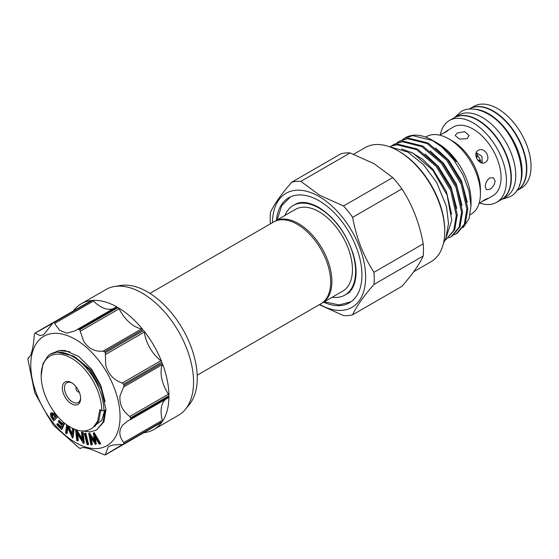 <?xml version="1.0" encoding="UTF-8"?>
<svg xmlns="http://www.w3.org/2000/svg" width="559" height="559" viewBox="0 0 559 559"><rect width="100%" height="100%" fill="white"/><g stroke="black" fill="none" stroke-linecap="round" stroke-linejoin="round"><path stroke-width="0.84" d="M501.402 199.563A47.235 27.272 -120 0 0 501.577 199.458A47.235 27.272 -120 0 0 508.823 161.614A47.235 27.272 -120 0 0 477.966 119.989A47.235 27.272 -120 0 0 454.348 117.649A47.235 27.272 -120 0 0 454.174 117.753M501.577 199.458L505.972 196.922A47.235 27.272 -120 0 0 513.218 159.077A47.235 27.272 -120 0 0 482.361 117.453A47.235 27.272 -120 0 0 458.743 115.112L454.348 117.649M519.472 185.099A47.235 27.272 -120 0 0 488.685 113.798A47.235 27.272 -120 0 0 475.73 109.34M516.453 190.878L516.698 190.731A47.235 27.272 -120 0 0 523.937 152.887A47.235 27.272 -120 0 0 493.08 111.262A47.235 27.272 -120 0 0 469.462 108.921L469.218 109.068M79.224 392.097A2.914 1.684 60 0 1 78.721 392.132A2.914 1.684 60 0 1 77.987 391.859A2.914 1.684 60 0 1 76.059 387.52A2.914 1.684 60 0 1 76.338 387.101M71.482 403.794A12.927 7.463 60 0 1 62.342 387.96A12.927 7.463 60 0 1 71.482 382.677L71.482 382.677A12.927 7.463 60 0 1 80.622 398.511A12.927 7.463 60 0 1 71.482 403.794M72.027 383.013A11.439 6.603 -120 0 0 66.821 382.726A11.439 6.603 -120 0 0 65.068 391.887A11.439 6.603 -120 0 0 72.537 401.963A11.439 6.603 -120 0 0 78.253 402.529A11.439 6.603 -120 0 0 80.608 397.875M101.808 410.739A42.882 24.757 -120 0 0 71.482 358.221A42.882 24.757 -120 0 0 41.163 375.732A42.882 24.757 -120 0 0 63.607 422.499C75.388 431.779 85.22 433.449 93.101 427.509L97.601 421.29L99.83 409.6L101.808 410.739L103.918 410.739L105.015 410.103L103.01 422.269L96.49 430.032L103.974 421.717L105.979 409.551L101.333 389.26L89.412 369.625L73.285 355.964L57.151 352.016L50.394 354.168M103.918 410.739A44.378 25.616 -120 0 0 72.537 356.397A44.378 25.616 -120 0 0 50.352 354.196A44.378 25.616 -120 0 0 48.074 355.81L42.938 363.769L41.163 375.732M96.49 430.032L90.209 431.918L82.781 431.024M91.075 300.784A1.991 1.146 60 0 1 91.292 300.581A1.991 1.146 60 0 1 91.571 300.497A72.593 41.911 -120 0 0 81.314 303.74L105.924 289.534A72.593 41.911 60 0 1 114.448 286.515L120.576 285.502A70.35 40.618 60 0 1 147.492 291.91A70.35 40.618 60 0 1 191.157 347.048A70.35 40.618 60 0 1 189.326 404.583L185.385 409.384A72.593 41.911 60 0 1 178.51 415.26L153.9 429.473A72.593 41.911 -120 0 0 161.844 422.206A1.991 1.146 60 0 1 161.628 422.408A1.991 1.146 60 0 1 161.341 422.499M114.448 286.515A72.593 41.911 60 0 1 142.217 293.126A72.593 41.911 60 0 1 187.272 350.018A72.593 41.911 60 0 1 185.385 409.384M77.778 329.188L116.097 307.066A1.991 1.146 60 0 1 116.195 306.996A1.991 1.146 60 0 1 117.18 307.087A72.593 41.911 -120 0 0 92.319 300.428A1.991 1.146 60 0 1 93.011 300.616A1.991 1.146 60 0 1 93.507 301.008A28.341 16.365 -120 0 0 100.592 306.591A28.341 16.365 -120 0 0 113.232 308.708M117.18 307.087L78.847 329.216L77.484 329.356L75.325 330.767L66.954 333.185L59.575 330.278L53.985 322.557L92.319 300.428M91.571 300.497L53.238 322.627L43.714 334.638L40.122 335.596L35.042 333.129A72.593 41.911 60 0 0 34.609 333.744L34.232 335.232C33.603 344.568 32.338 351.345 30.445 355.566L27.95 358.605A72.593 41.911 60 0 0 27.95 359.598L34.609 392.152A72.593 41.911 60 0 0 35.042 393.263L47.459 415.575L53.238 424.784A72.593 41.911 60 0 0 53.985 425.713L78.847 447.752A72.593 41.911 60 0 0 79.28 448.004A72.593 41.911 60 0 0 79.706 448.255L80.496 448.444L81.062 447.955M81.817 447.689L80.496 448.444C81.621 446.872 85.988 447.486 93.605 450.295L104.568 454.914A72.593 41.911 60 0 0 105.316 454.844L108.348 446.585L113.058 444.978L123.511 444.342L161.844 422.206M165.562 399.343A28.341 16.365 -120 0 0 163.759 401.327A28.341 16.365 -120 0 0 162.369 420.277A1.991 1.146 60 0 1 162.271 421.598L123.944 443.727L123.749 442.567C118.913 436.39 118.571 430.535 122.735 425.008L127.508 421.144L168.525 397.631A1.991 1.146 60 0 1 168.42 397.68L130.1 419.809M168.937 395.744L130.603 417.873L129.8 416.497C122.414 410.935 119.165 404.017 120.052 395.73L123.749 386.912L123.944 385.319L162.271 363.189A1.991 1.146 60 0 1 162.369 364.615A28.341 16.365 -120 0 0 161.069 372.049A28.341 16.365 -120 0 0 168.42 394.2A1.991 1.146 60 0 1 168.937 395.744A72.593 41.911 -120 0 0 162.271 363.189M161.844 362.078L123.511 384.208L122.239 383.027C113.547 380.001 108.041 373.992 105.721 364.999L105.316 352.687L143.642 330.558A1.991 1.146 60 0 1 144.32 332.088A28.341 16.365 -120 0 0 146.737 341.318A28.341 16.365 -120 0 0 160.859 360.73A1.991 1.146 60 0 1 161.844 362.078A72.593 41.911 -120 0 0 143.642 330.558M142.901 329.628L104.568 351.758L103.094 351.136C94.688 351.87 88.189 348.509 83.584 341.039L79.706 329.719L118.04 307.59A1.991 1.146 60 0 1 119.116 308.806A28.341 16.365 -120 0 0 124.601 317.358A28.341 16.365 -120 0 0 141.707 328.839A1.991 1.146 60 0 1 142.901 329.628A72.593 41.911 -120 0 0 118.04 307.59M75.423 442.518A63.146 36.454 60 0 1 30.773 365.181A63.146 36.454 60 0 1 75.423 339.404A63.146 36.454 60 0 1 120.066 416.741A63.146 36.454 60 0 1 75.423 442.518M78.847 329.216A72.593 41.911 60 0 1 79.28 329.468A72.593 41.911 60 0 1 79.706 329.719M116.195 306.996L77.484 329.356M91.292 300.581L53.238 322.627A72.593 41.911 60 0 1 53.985 322.557M52.28 323.535L35.042 333.129M28.837 357.606L29.494 357.054M81.314 303.74A72.593 41.911 -120 0 0 73.467 310.874M95.54 444.503L90.097 436.628L91.697 444.866L90.928 444.936L88.706 433.511L94.394 441.778L93.36 433.071L94.205 432.652L100.704 443.671L99.229 444.153L94.541 436.209L95.54 444.503L96.246 444.091L95.491 437.809M91.201 438.27L92.396 444.461L91.697 444.866M88.706 433.511L89.552 433.092L94.185 440.01M85.834 433.176L88.595 444.398L87.889 444.803L87.057 444.643L84.304 433.421L85.834 433.176L85.136 433.581L87.889 444.803M77.596 440.904L76.744 440.541L75.605 429.878L82.369 440.45L81.509 432.393L82.215 431.988L83.109 432.366L84.248 443.028L83.354 443.35L76.723 432.743L77.596 440.904L78.302 440.499L77.624 434.182M76.772 429.983L82.173 438.605M74.102 429.019L73.096 437.634L72.397 438.039L67.283 426.566L66.451 433.735L67.15 433.33L67.8 427.754M68.792 426.258L71.95 433.511M64.571 423.282L62.21 429.032L61.504 429.438L56.822 424.651L57.13 423.904L57.836 423.498L61.322 427.062M57.13 423.904L61.001 427.852L61.979 425.469L58.143 421.549L59.156 420.403L62.615 423.932M57.85 416.644L53.797 420.913L50.764 416.665L50.527 413.283L51.561 412.605L54.272 413.786M55.851 414.212L56.207 416.308M53.818 352.68L59.177 350.521L65.144 350.507L78.756 356.509L91.662 369.275L100.662 385.144L105.113 401.648M104.568 351.758A72.593 41.911 60 0 1 105.316 352.687M123.511 384.208A72.593 41.911 60 0 1 123.944 385.319M130.603 417.873A72.593 41.911 60 0 1 130.603 418.866L168.937 396.736A1.991 1.146 60 0 1 168.525 397.631M162.271 421.598A72.593 41.911 -120 0 0 168.937 396.736M123.944 443.727A72.593 41.911 60 0 1 123.511 444.342L161.628 422.408M143.803 432.701A72.593 41.911 -120 0 0 153.9 429.473M105.316 454.844L122.239 444.712M129.8 419.977L130.603 418.866M143.942 432.617A1.991 1.146 60 0 1 143.929 432.624L105.567 454.774M57.675 416.434L53.797 420.913M55.068 413.192L55.662 416.937L56.899 415.512M50.527 413.283C51.659 412.486 52.93 413.108 54.356 415.162L54.167 411.983M53.545 419.383L55.194 417.482L53.95 415.784C52.986 414.303 52.099 413.814 51.288 414.303L52.26 417.657L53.545 419.383M55.25 416.371L55.949 415.966M51.987 413.898L52.965 417.252L54.083 418.761M64.173 422.96L61.504 429.438M58.45 420.808L62.287 424.721L63.307 422.234M67.569 425.462L71.769 435.105L72.558 428.327M66.451 433.735L65.592 433.12L66.57 424.777M73.481 428.753L72.397 438.039M81.509 432.393L82.404 432.771L83.109 432.366M82.404 432.771L83.543 443.434M84.304 433.421L85.136 433.581M93.36 433.071L94.205 432.652M93.5 433.057L100.005 444.077M88.846 433.498L89.552 433.092M274.28 221.63A47.235 27.272 60 0 1 274.881 221.266A47.235 27.272 60 0 1 298.499 223.6A47.235 27.272 60 0 1 329.356 265.225A47.235 27.272 60 0 1 322.117 303.076A47.235 27.272 60 0 1 321.502 303.411M322.117 303.076L342.674 291.204A47.235 27.272 -120 0 0 349.913 253.36A47.235 27.272 -120 0 0 319.056 211.735A47.235 27.272 -120 0 0 295.438 209.394L274.881 221.266M149.945 293.398L273.665 221.965A47.235 27.272 60 0 1 297.283 224.306A47.235 27.272 60 0 1 328.14 265.93A47.235 27.272 60 0 1 320.901 303.775L197.18 375.208M476.023 153.271A20.711 11.956 60 0 1 477.323 154.976A20.711 11.956 -120 0 1 480.747 160.901L478.35 160.845M516.872 190.633A47.235 27.272 -120 0 0 517.047 190.528L521.268 188.097A47.235 27.272 -120 0 0 531.05 166.47A47.235 27.272 -120 0 0 510.43 118.941A47.235 27.272 -120 0 0 474.032 106.287L469.819 108.719A47.235 27.272 -120 0 0 469.644 108.823M517.047 190.528A47.235 27.272 -120 0 0 526.83 168.909A47.235 27.272 -120 0 0 506.216 121.373A47.235 27.272 -120 0 0 469.819 108.719M479.783 203.064A47.235 27.272 -120 0 0 496.658 202.302L501.227 199.661A47.235 27.272 -120 0 0 511.01 178.042A47.235 27.272 -120 0 0 490.39 130.506A47.235 27.272 -120 0 0 453.999 117.851L449.422 120.492A47.235 27.272 -120 0 0 440.331 134.726M496.658 202.302A47.235 27.272 -120 0 0 506.44 180.683A47.235 27.272 -120 0 0 485.82 133.147A47.235 27.272 -120 0 0 449.422 120.492M448.786 138.87L452.385 140.945A39.654 22.891 -120 0 1 480.426 189.508L480.426 193.673A44.748 25.833 -120 0 0 448.786 138.87A44.748 25.833 -120 0 0 426.412 136.648L425.637 137.102M470.161 214.733L471.16 214.153A44.748 25.833 -120 0 0 480.426 193.673M481.76 201.673L486.889 199.186L487.895 198.368L485.142 199.486L479.035 203.588M486.889 199.186L492.87 195.734A39.654 22.891 -120 0 0 501.081 177.587A39.654 22.891 -120 0 0 483.773 137.682A39.654 22.891 -120 0 0 453.216 127.061L442.525 133.706M489.747 189.312C492.877 187.335 494.666 184.575 495.099 181.032L493.443 177.727L489.747 177.944C486.903 180.089 485.408 183.017 485.261 186.72L486.484 189.781L489.747 189.312M439.5 135.117L446.103 131.875L448.451 130.044L447.242 130.513M457.22 132.979L455.18 135.564L459.477 139.1L467.065 138.66L469.106 135.564L464.802 131.672L457.22 132.979M478.183 150.392C471.95 153.494 479.342 166.296 485.142 162.452C492.032 158.973 484.66 146.158 478.183 150.392M482.207 163.004L481.914 156.268L476.226 152.656M323.64 302.188A60.658 35.021 -120 0 0 349.382 302.831A60.658 35.021 -120 0 0 358.682 254.226A60.658 35.021 -120 0 0 319.056 200.772A60.658 35.021 -120 0 0 288.73 197.767A60.658 35.021 -120 0 0 276.412 220.379M332.151 297.276A51.707 29.851 -120 0 0 344.91 295.082A51.707 29.851 -120 0 0 352.834 253.646A51.707 29.851 -120 0 0 319.056 208.081A51.707 29.851 -120 0 0 293.202 205.523A51.707 29.851 -120 0 0 284.915 215.467M319.713 304.459A65.878 38.033 -120 0 0 365.635 276.817A65.878 38.033 -120 0 0 319.056 196.509A65.878 38.033 -120 0 0 272.478 222.65M373.964 284.447A73.585 42.484 -120 0 0 373.964 272.296L423.219 243.857A73.585 42.484 60 0 1 423.219 256.008L373.964 284.447C363.413 296.515 356.307 306.632 352.645 314.787A73.585 42.484 -120 0 1 343.526 315.597L319.566 304.809M352.645 217.332A73.585 42.484 -120 0 0 343.526 205.992L392.781 177.552A73.585 42.484 60 0 1 401.9 188.893L352.645 217.332C356.223 237.561 363.329 255.882 373.964 272.296M392.781 177.552L374.097 163.717L350.13 152.928L300.875 181.368L319.566 195.203L343.526 205.992M423.219 243.857C419.641 223.628 412.535 205.307 401.9 188.893M352.645 314.787L401.9 286.348C412.451 274.28 419.564 264.169 423.219 256.008M399.217 151.454L398.162 150.839L399.21 151.454A64.383 37.174 60 0 1 399.217 151.454A64.383 37.174 60 0 1 444.74 230.308L444.74 231.524A65.878 38.033 -120 0 0 398.162 150.839A65.878 38.033 -120 0 0 398.155 150.839A65.878 38.033 -120 0 0 365.223 147.576L353.686 154.235M413.723 271.716L431.094 261.682A65.878 38.033 -120 0 0 444.74 231.524M432.61 140.386A54.321 31.36 -120 0 1 442.113 147.255L453.705 159.762L462.964 174.82L468.952 190.85L471.02 206.11L471.02 200.828A46.858 27.056 -120 0 0 437.886 143.432L435.754 142.203L447.312 151.105L455.578 160.803C449.247 152.425 442.176 145.955 434.371 141.406L432.61 140.386A54.321 31.36 -120 0 0 405.45 137.696L402.508 139.582M456.186 161.614L455.578 160.803M471.02 206.11L469.001 218.765L463.166 227.625M435.091 141.825L435.754 142.203M445.719 238.721L451.805 220.33L447.123 195.147L432.834 170.313L412.975 153.152L401.565 148.974M442.113 147.255L432.393 140.512L412.752 135.62L404.583 138.199M399.308 141.245L408.44 138.115L428.082 143.006L447.724 159.776L462.223 183.876L467.813 208.766L465.284 223.698L457.227 233.25L456.263 233.802L464.319 224.257L466.849 209.325L461.259 184.428L446.767 160.335L427.118 143.558L407.476 138.667L399.308 141.245L397.232 142.629M454.02 234.892L456.263 233.802M394.039 144.292L403.165 141.154L422.807 146.046L442.455 162.823L456.948 186.923L462.538 211.812L460.008 226.744L451.951 236.296L450.994 236.848L459.044 227.296L461.573 212.371L455.99 187.475L441.491 163.382L421.849 146.605L402.201 141.713L394.039 144.292L391.964 145.675M448.744 237.938L450.994 236.848M390.818 146.192L397.889 144.201L417.538 149.092L437.18 165.869L451.679 189.962L457.262 214.859L454.733 229.791L445.719 239.895L453.775 230.343L456.298 215.411L450.715 190.521L436.216 166.421L416.574 149.651L396.932 144.753L391.027 146.213M445.076 240.244L445.719 239.895M270.374 223.866A73.585 42.484 -120 0 1 270.437 212.518C274.015 204.475 281.128 194.364 291.763 182.185L341.018 153.746A73.585 42.484 60 0 1 350.13 152.928M300.875 181.368A73.585 42.484 -120 0 0 291.763 182.185M480.747 160.901A20.711 11.956 60 0 1 481.572 162.879M476.177 157.072L477.323 154.976M477.631 155.416L476.589 158.19M477.589 159.923L480.516 160.412M94.967 426.286L94.094 426.559M97.119 423.932L96.127 424.001M100.802 410.159L98.782 421.025L92.745 427.817M74.62 356.726L90.837 369.932L101.431 387.059M95.498 425.804L94.576 426.035M93.507 301.008L54.894 323.305M123.749 442.567L162.369 420.277M129.8 416.497L168.42 394.2M122.239 383.027L160.859 360.73M103.094 351.136L141.707 328.839M80.496 448.444L81.789 447.696M29.466 357.082L28.181 357.823M119.116 308.806L80.496 331.096M144.32 332.088L105.7 354.378M162.369 364.615L123.749 386.912M59.177 350.521L69.784 351.73M52.26 417.657L52.965 417.252M410.914 152.097L422.541 159.161L433.05 169.496L446.368 191.492L451.651 214.307M424.966 153.991L438.319 166.456L450.938 186.804L456.759 208.402M430.234 150.944L443.594 163.41L456.214 183.757L462.034 205.363M435.51 147.897L448.87 160.363L461.482 180.711L467.31 202.316M454.593 117.509L460.958 111.653C465.933 108.425 475.416 107 487.734 113.861C517.152 129.422 534.055 184.624 510.081 196.733L501.828 199.318M346.664 294.069C351.716 291.267 354.79 285.397 355.88 276.46C356.516 269.738 355.622 262.248 353.19 253.996C346.147 232.935 334.617 217.367 318.602 207.284C308.666 201.946 300.784 201.023 294.956 204.503M290.512 196.852L281.722 205.67L277.075 220.001M324.311 301.811L339.201 304.948L351.073 301.741M78.721 392.132L79.266 392.201M76.059 387.52L76.269 387.01M104.736 410.264L101.703 420.417L94.939 425.609M73.592 310.804L35.231 332.947M443.448 243.375L445.844 238.413L448.507 223.404L446.487 206.627L436.628 182.367L423.491 164.688L407.742 152.02L387.247 146.039M349.829 292.238L344.91 295.082"/></g></svg>
